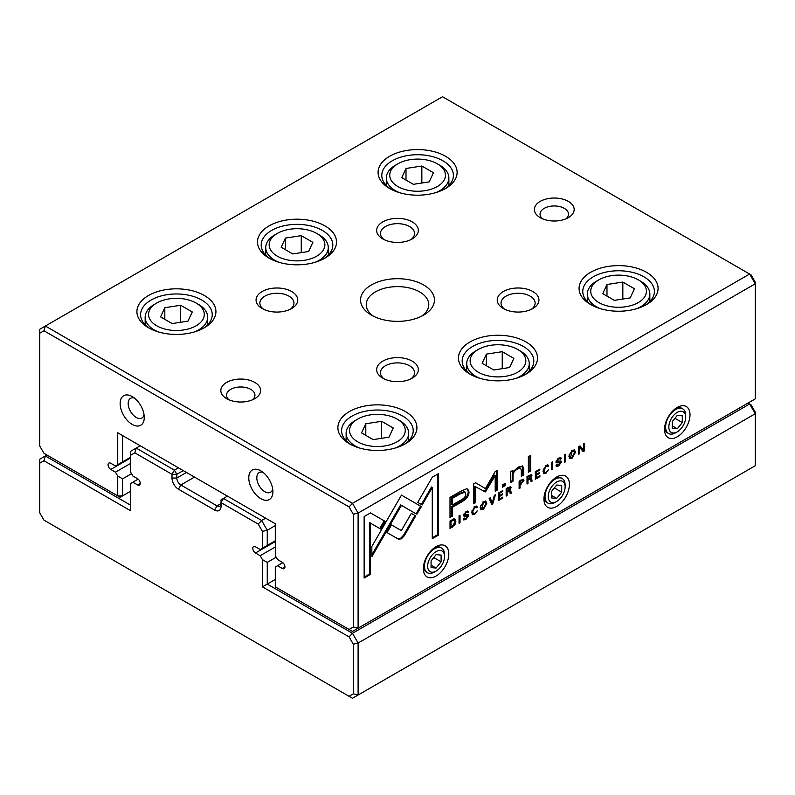 <?xml version="1.0" encoding="UTF-8"?>
<svg xmlns="http://www.w3.org/2000/svg" width="795" height="795" viewBox="0 0 795 795"><rect width="100%" height="100%" fill="white"/><g stroke="black" fill="none" stroke-linecap="round" stroke-linejoin="round"><path stroke-width="1.19" d="M275.299 525.604L267.259 530.245L267.259 545.43L262.439 548.212L262.439 531.398L258.226 524.104L221.04 502.629L221.04 506.345A9.093 5.247 60 0 1 214.61 510.052L178.428 489.173A9.093 5.247 60 0 1 171.998 478.034L171.998 474.317L134.812 452.842L130.599 455.277L130.599 472.091L132.854 476.006L137.565 478.729A3.786 2.186 60 0 1 140.039 482.068A3.786 2.186 60 0 1 139.453 485.099A3.786 2.186 60 0 1 137.565 484.91L132.854 482.197L130.599 483.499L130.599 510.748L43.964 460.732L39.75 463.167L39.75 512.845L43.964 520.149L349.065 696.301L353.288 693.866L353.288 644.188L349.065 636.884L262.439 586.869L262.439 559.62L267.259 562.403L267.259 584.087L352.483 633.287L749.625 403.999L751.037 404.814L755.25 412.118L755.25 413.748L358.108 643.036L358.108 695.019L755.25 465.731L755.25 413.748L749.625 403.999L748.016 403.075M262.439 586.869L275.299 579.446M267.259 562.403L276.223 557.235M262.439 559.62L260.184 555.705L275.299 546.98M260.184 555.705L255.473 552.992A3.786 2.186 60 0 1 252.999 549.653A3.786 2.186 60 0 1 253.575 546.612A3.786 2.186 60 0 1 255.473 546.801L260.184 549.524L262.439 548.212M267.259 545.43L275.299 540.789M227.469 496.13L223.445 498.455L261.635 520.496L265.659 518.181M183.248 470.6L176.818 474.317L176.818 478.034A5.684 3.279 -120 0 0 180.843 484.99L217.015 505.878A5.684 3.279 -120 0 0 219.857 506.157A5.684 3.279 -120 0 0 221.04 503.553L217.015 505.878L214.61 510.052M140.238 445.766L136.223 448.092L174.413 470.143L178.428 467.818M132.854 482.197L138.151 479.137M46.985 455.058L45.375 455.982L130.599 505.183M130.599 455.277L130.599 451.341L136.223 448.092L134.812 452.842M258.226 524.104L261.635 520.496L267.259 530.245L262.439 531.398M39.75 463.167L39.75 459.232L45.375 455.982L43.964 460.732M353.288 693.866L358.108 695.019L352.483 698.268L349.065 696.301M349.065 636.884L352.483 633.287L358.108 643.036L353.288 644.188M174.413 470.143L171.998 474.317L176.818 474.317L174.413 470.143M221.04 502.629L223.445 498.455L221.04 499.846L221.04 502.629M454.601 518.996L450.03 520.993L450.03 528.496L454.959 524.76L455.853 521.49L454.939 519.135M523.985 480.349L523.547 479.206L519.125 481.104L519.125 488.597L520.089 488.041L520.089 484.751L523.985 480.349L523.18 479.892L522.961 481.084M531.944 475.658L531.527 474.605L527.015 476.543L527.015 484.046L527.969 483.489L527.969 480.11L529.182 479.405L530.643 479.325L531.07 481.7L532.103 481.104L531.656 478.719L530.623 478.192L531.944 475.658L531.139 475.191L530.911 476.275M530.822 478.133L530.106 477.894M529.182 479.405L528.387 478.948L529.619 478.58L530.643 479.325M474.704 514.375L477.338 510.708L474.704 513.51L473.403 513.679L472.737 511.642L474.704 507.419L476.294 507.796L477.318 507.21L476.841 506.167L474.794 506.574L471.703 512.268L472.558 514.733L474.704 514.375L472.2 514.415M475.172 506.743L476.294 507.796M398.444 539.149L401.356 538.831L404.317 535.76L415.735 515.955L411.293 513.391L401.386 530.593L391.478 524.948L387.046 532.63L398.444 539.149L387.046 532.63M491.678 504.447L492.731 503.841L495.424 494.778L494.381 495.384L492.244 502.947L490.247 497.769L489.163 498.395L491.678 504.447M498.256 493.148L498.256 500.641L502.808 498.018L502.808 497.123L499.22 499.2L499.22 496.646L502.579 494.699L502.579 493.814L499.22 495.752L499.22 493.476L502.728 491.449L502.728 490.565L498.256 493.148M511.096 487.693L510.678 486.649L506.157 488.587L506.157 496.09L507.121 495.533L507.121 492.145L509.794 491.36L510.221 493.745L511.255 493.148L510.797 490.763L509.774 490.227L511.096 487.693L510.291 487.236L510.062 488.309M509.963 490.177L509.247 489.929M507.528 490.982L508.77 490.614L509.794 491.36M560.246 457.572L561.151 458.576C561.111 457.423 560.306 457.264 558.746 458.109L556.023 461.796L556.808 462.859L560.386 462.71L558.637 465.025L556.977 464.548L555.944 465.145L556.411 466.456L558.666 465.9L561.389 462.044L561.002 461.04L557.047 461.14L558.656 458.983L561.151 458.695L560.753 457.682M556.45 464.856L557.295 465.343L556.977 464.548M559.362 461.696L560.386 462.71L560.584 461.577L561.389 462.044M559.114 458.238L560.177 459.252M556.242 460.732L557.235 461.597L556.261 460.693M510.45 471.793L510.638 482.505L513.023 481.134L513.023 475.162C513.173 472.747 514.713 470.64 517.654 468.831L520.576 468.166L521.321 470.252L521.321 476.344L523.657 474.993L523.657 468.593L522.663 466.029L518.211 467.072L512.924 472.24L512.775 470.441L510.45 471.793M416.858 514.276L421.36 506.624L401.455 495.116L371.841 546.483L371.841 556.729L401.445 505.382L416.858 514.276M401.455 495.116L420.555 506.167L416.053 513.808M528.367 456.737L528.367 472.27L530.692 470.928L530.692 455.396L528.367 456.737M467.589 511.066L468.484 512.079C468.444 510.917 467.649 510.758 466.089 511.602L463.366 515.289L464.141 516.353L467.728 516.213L465.979 518.529L464.31 518.042L463.286 518.638L463.743 519.95L465.999 519.393L468.722 515.538L468.334 514.544L464.389 514.643L465.989 512.477L468.484 512.189L468.086 511.175M463.783 518.35L464.628 518.847L464.31 518.042M466.705 515.2L467.728 516.213M466.456 511.732L467.51 512.745M463.584 514.226L464.568 515.1L463.594 514.186M572.152 458.109L575.431 452.355L574.566 449.96L572.152 450.368L568.862 456.151L569.737 458.506L572.152 458.109L569.379 458.198M436.087 576.037A17.997 10.395 -60 0 1 423.357 568.693A17.997 10.395 -60 0 1 436.087 546.642A17.997 10.395 -60 0 1 448.817 553.996A17.997 10.395 -60 0 1 436.087 576.037M556.679 506.415A17.997 10.395 -60 0 1 543.949 499.071A17.997 10.395 -60 0 1 556.679 477.02A17.997 10.395 -60 0 1 569.409 484.374A17.997 10.395 -60 0 1 556.679 506.415M677.27 436.803A17.997 10.395 -60 0 1 664.541 429.449A17.997 10.395 -60 0 1 677.27 407.398A17.997 10.395 -60 0 1 690 414.752A17.997 10.395 -60 0 1 677.27 436.803M755.25 283.785L358.108 513.073L358.108 628.179L755.25 398.891L755.25 283.785L749.625 274.036L442.517 96.732L45.375 326.02L352.483 503.324L749.625 274.036L751.037 274.851L755.25 282.155L755.25 283.785M545.976 473.224L548.61 469.557L545.976 472.359L544.684 472.528L544.009 470.491L545.976 466.267L547.576 466.645L548.59 466.059L548.123 465.015L546.076 465.423L542.985 471.117L543.83 473.582L545.976 473.224L543.472 473.264M546.453 465.592L547.576 466.645M535.353 471.733L535.353 479.236L539.904 476.603L539.904 475.708L536.317 477.785L536.317 475.231L539.676 473.283L539.676 472.399L536.317 474.347L536.317 472.061L539.825 470.034L539.825 469.149L535.353 471.733M370.46 512.904L364.14 516.551L364.14 578.035L370.41 574.407L370.41 523.12L380.557 528.983L384.999 521.291L370.46 512.904L384.194 520.824L379.762 528.516M483.479 509.307L486.759 503.553L485.894 501.148L483.479 501.566L480.19 507.349L481.064 509.704L483.479 509.307L480.707 509.396M502.529 484.841L502.529 487.186L505.252 485.616L505.252 483.271L502.529 484.841M578.7 446.701L578.7 454.203L579.595 453.687L579.595 447.327L583.172 451.62L584.355 450.944L584.355 443.441L583.48 443.938L583.48 450.059L580.072 445.916L578.7 446.701M459.063 523.279L460.027 522.722L460.027 515.22L459.063 515.776L459.063 523.279M564.639 462.322L565.593 461.766L565.593 454.273L564.639 454.829L564.639 462.322M485.447 491.906L495.215 475.599L495.215 491.24L497.203 490.098L497.203 470.322L495.225 471.475L485.447 488.597L475.678 482.754L473.671 483.907L473.671 503.682L475.658 502.539L475.658 486.858L485.447 491.906L474.853 486.401L474.853 502.072L473.671 502.758M466.446 488.836L460.096 491.578L450.01 497.412L450.01 517.515L452.494 516.074L452.494 507.23L460.186 502.778C466.168 499.667 469.11 496.04 468.99 491.896L467.798 489.144L466.446 488.836M551.73 469.775L552.684 469.219L552.684 461.726L551.73 462.273L551.73 469.775M438.552 473.591L432.281 477.209L417.743 502.39L422.185 504.954L432.271 487.474L432.271 538.692L438.552 535.075L438.552 473.591M423.626 284.948A36.948 21.336 180 0 1 423.626 315.108A36.948 21.336 180 0 1 371.374 315.108A36.948 21.336 180 0 1 371.374 284.948A36.948 21.336 180 0 1 423.626 284.948M226.664 398.663A19.895 11.488 0 0 0 254.797 398.663A19.895 11.488 0 0 0 254.797 382.415A19.895 11.488 0 0 0 226.664 382.415A19.895 11.488 0 0 0 226.664 398.663L226.664 398.663M568.336 201.393A19.895 11.488 180 0 1 568.336 217.641A19.895 11.488 180 0 1 540.202 217.641A19.895 11.488 180 0 1 540.202 201.393A19.895 11.488 180 0 1 568.336 201.393M291.646 291.517A20.839 12.034 180 0 1 291.646 308.54A20.839 12.034 180 0 1 262.171 308.54A20.839 12.034 180 0 1 262.171 291.517A20.839 12.034 180 0 1 291.646 291.517M412.237 361.139A20.839 12.034 180 0 1 412.237 378.162A20.839 12.034 180 0 1 382.763 378.162A20.839 12.034 180 0 1 382.763 361.139A20.839 12.034 180 0 1 412.237 361.139M412.237 221.894A20.839 12.034 180 0 1 412.237 238.917A20.839 12.034 180 0 1 382.763 238.917A20.839 12.034 180 0 1 382.763 221.894A20.839 12.034 180 0 1 412.237 221.894M532.829 291.517A20.839 12.034 180 0 1 532.829 308.54A20.839 12.034 180 0 1 503.354 308.54A20.839 12.034 180 0 1 503.354 291.517A20.839 12.034 180 0 1 532.829 291.517M204.355 295.502A39.511 22.807 180 0 1 204.355 327.759A39.511 22.807 180 0 1 148.486 327.759A39.511 22.807 180 0 1 148.486 295.502A39.511 22.807 180 0 1 204.355 295.502M405.341 411.542A39.511 22.807 180 0 1 405.341 443.799A39.511 22.807 180 0 1 349.462 443.799A39.511 22.807 180 0 1 349.462 411.542A39.511 22.807 180 0 1 405.341 411.542M324.946 225.879A39.511 22.807 180 0 1 324.946 258.137A39.511 22.807 180 0 1 269.068 258.137A39.511 22.807 180 0 1 269.068 225.879A39.511 22.807 180 0 1 324.946 225.879M525.932 341.92A39.511 22.807 180 0 1 525.932 374.177A39.511 22.807 180 0 1 470.054 374.177A39.511 22.807 180 0 1 470.054 341.92A39.511 22.807 180 0 1 525.932 341.92M445.538 156.257A39.511 22.807 180 0 1 445.538 188.514A39.511 22.807 180 0 1 389.659 188.514A39.511 22.807 180 0 1 389.659 156.257A39.511 22.807 180 0 1 445.538 156.257M646.514 272.297A39.511 22.807 180 0 1 646.514 304.555A39.511 22.807 180 0 1 590.645 304.555A39.511 22.807 180 0 1 590.645 272.297A39.511 22.807 180 0 1 646.514 272.297M117.73 432.778L122.559 435.561L122.559 461.885L117.73 464.668L117.73 432.778L275.299 523.746L275.299 555.645L277.564 559.551L282.265 562.274A3.786 2.186 60 0 1 284.749 565.613A3.786 2.186 60 0 1 284.163 568.644A3.786 2.186 60 0 1 282.265 568.465L277.564 565.742L275.299 567.044L275.299 586.869L349.065 629.461L353.288 627.026L353.288 514.226L349.065 506.922L43.964 330.77L39.75 333.204L39.75 446.015L43.964 453.309L117.73 495.901L117.73 476.076L122.559 478.858L131.513 473.691M122.559 478.858L122.559 495.901L130.599 491.26M117.73 476.076L115.474 472.16L130.599 463.435M115.474 472.16L110.763 469.447A3.786 2.186 60 0 1 108.289 466.099A3.786 2.186 60 0 1 108.865 463.068A3.786 2.186 60 0 1 110.763 463.256L115.474 465.969L117.73 464.668M122.559 461.885L130.599 457.244M277.564 565.742L282.851 562.681M132.199 424.421A17.053 9.848 -120 0 0 144.263 417.454A17.053 9.848 -120 0 0 132.199 396.566A17.053 9.848 -120 0 0 120.144 403.532A17.053 9.848 -120 0 0 132.199 424.421M260.83 498.684A17.053 9.848 -120 0 0 272.894 491.717A17.053 9.848 -120 0 0 260.83 470.839A17.053 9.848 -120 0 0 248.775 477.795A17.053 9.848 -120 0 0 260.83 498.684M649.843 299.695A35.815 20.68 180 0 1 650.688 300.609M586.481 300.609A35.815 20.68 180 0 1 587.316 299.695M592.017 305.31A35.815 20.68 180 0 1 582.765 291.437A35.815 20.68 180 0 1 604.876 272.337A35.815 20.68 180 0 1 643.91 276.819A35.815 20.68 180 0 1 654.394 291.437A35.815 20.68 180 0 1 645.152 305.31M598.883 302.577A27.855 16.079 0 0 0 638.276 302.577A27.855 16.079 0 0 0 638.276 279.84A27.855 16.079 0 0 0 598.883 279.84A27.855 16.079 0 0 0 598.883 302.577M634.43 288.754L622.833 282.056L606.982 284.511L602.729 293.663L614.336 300.361L630.187 297.906L634.43 288.754M600.364 308.669A31.263 18.047 180 0 1 596.469 306.761A31.263 18.047 180 0 1 587.316 293.991A31.263 18.047 180 0 1 596.469 281.231L598.883 279.84M638.276 279.84L640.691 281.231A31.263 18.047 180 0 1 649.843 293.991A31.263 18.047 180 0 1 636.795 308.669M622.833 299.049L622.833 282.056M606.982 296.118L606.982 284.511M448.867 183.655A35.815 20.68 180 0 1 449.702 184.569M385.496 184.569A35.815 20.68 180 0 1 386.33 183.655M391.031 189.27A35.815 20.68 180 0 1 381.789 175.407A35.815 20.68 180 0 1 403.89 156.297A35.815 20.68 180 0 1 442.924 160.789A35.815 20.68 180 0 1 453.408 175.407A35.815 20.68 180 0 1 444.166 189.27M529.261 369.317A35.815 20.68 180 0 1 530.096 370.231M465.89 370.231A35.815 20.68 180 0 1 466.725 369.317M471.425 374.932A35.815 20.68 180 0 1 462.173 361.059A35.815 20.68 180 0 1 484.284 341.959A35.815 20.68 180 0 1 523.319 346.441A35.815 20.68 180 0 1 533.803 361.059A35.815 20.68 180 0 1 524.561 374.932M328.275 253.277A35.815 20.68 180 0 1 329.11 254.191M264.904 254.191A35.815 20.68 180 0 1 265.739 253.277M270.439 258.892A35.815 20.68 180 0 1 261.197 245.029A35.815 20.68 180 0 1 283.308 225.919A35.815 20.68 180 0 1 322.333 230.411A35.815 20.68 180 0 1 332.827 245.029A35.815 20.68 180 0 1 323.575 258.892M408.67 438.939A35.815 20.68 180 0 1 409.505 439.854M345.298 439.854A35.815 20.68 180 0 1 346.133 438.939M350.834 444.554A35.815 20.68 180 0 1 341.592 430.681A35.815 20.68 180 0 1 363.693 411.581A35.815 20.68 180 0 1 402.727 416.063A35.815 20.68 180 0 1 413.211 430.681A35.815 20.68 180 0 1 403.969 444.554M207.684 322.899A35.815 20.68 180 0 1 208.519 323.813M144.312 323.813A35.815 20.68 180 0 1 145.157 322.899M149.848 328.514A35.815 20.68 180 0 1 140.606 314.651A35.815 20.68 180 0 1 162.717 295.541A35.815 20.68 180 0 1 201.741 300.023A35.815 20.68 180 0 1 212.235 314.651A35.815 20.68 180 0 1 202.983 328.514M397.897 186.547A27.855 16.079 0 0 0 437.29 186.547A27.855 16.079 0 0 0 437.3 163.8A27.855 16.079 0 0 0 397.897 163.8A27.855 16.079 0 0 0 397.897 186.547M433.454 172.724L421.847 166.026L405.997 168.47L401.743 177.623L413.35 184.321L429.201 181.876L433.454 172.724M399.378 192.629A31.263 18.047 180 0 1 395.493 190.72A31.263 18.047 180 0 1 386.33 177.961A31.263 18.047 180 0 1 395.493 165.191L397.897 163.8M437.3 163.8L439.705 165.191A31.263 18.047 180 0 1 448.867 177.961A31.263 18.047 180 0 1 435.809 192.629M478.292 372.199A27.855 16.079 0 0 0 517.684 372.199A27.855 16.079 0 0 0 517.684 349.462A27.855 16.079 0 0 0 478.292 349.462A27.855 16.079 0 0 0 478.292 372.199M513.838 358.376L502.241 351.678L486.391 354.133L482.138 363.285L493.745 369.983L509.595 367.529L513.838 358.376M479.773 378.291A31.263 18.047 180 0 1 475.887 376.383A31.263 18.047 180 0 1 466.725 363.613A31.263 18.047 180 0 1 475.887 350.853L478.292 349.462M517.684 349.462L520.099 350.853A31.263 18.047 180 0 1 529.261 363.613A31.263 18.047 180 0 1 516.203 378.291M277.316 256.169A27.855 16.079 0 0 0 316.708 256.169A27.855 16.079 0 0 0 316.708 233.422A27.855 16.079 0 0 0 277.316 233.422A27.855 16.079 0 0 0 277.316 256.169M312.862 242.346L301.255 235.648L285.405 238.093L281.162 247.245L292.759 253.943L308.609 251.498L312.862 242.346M278.797 262.251A31.263 18.047 180 0 1 274.901 260.343A31.263 18.047 180 0 1 265.739 247.583A31.263 18.047 180 0 1 274.901 234.813L277.316 233.422M316.708 233.422L319.113 234.813A31.263 18.047 180 0 1 328.275 247.583A31.263 18.047 180 0 1 315.227 262.251M357.71 441.821A27.855 16.079 0 0 0 397.103 441.821A27.855 16.079 0 0 0 397.103 419.084A27.855 16.079 0 0 0 357.7 419.084A27.855 16.079 0 0 0 357.71 441.821M393.257 427.998L381.65 421.3L365.799 423.755L361.546 432.907L373.153 439.605L389.003 437.151L393.257 427.998M359.191 447.913A31.263 18.047 180 0 1 355.295 446.005A31.263 18.047 180 0 1 346.133 433.235A31.263 18.047 180 0 1 355.295 420.476L357.7 419.084M397.103 419.084L399.507 420.476A31.263 18.047 180 0 1 408.67 433.235A31.263 18.047 180 0 1 395.622 447.913M156.724 325.791A27.855 16.079 0 0 0 196.117 325.791A27.855 16.079 0 0 0 196.117 303.044A27.855 16.079 0 0 0 156.724 303.044A27.855 16.079 0 0 0 156.724 325.791M192.271 311.968L180.664 305.26L164.813 307.715L160.57 316.867L172.167 323.565L188.017 321.12L192.271 311.968M158.205 331.873A31.263 18.047 180 0 1 154.31 329.965A31.263 18.047 180 0 1 145.157 317.205A31.263 18.047 180 0 1 154.31 304.435L156.724 303.044M196.117 303.044L198.531 304.435A31.263 18.047 180 0 1 207.684 317.205A31.263 18.047 180 0 1 194.636 331.873M421.847 183.009L421.847 166.026M405.997 180.077L405.997 168.47M502.241 368.671L502.241 351.678M486.391 365.74L486.391 354.133M301.255 252.631L301.255 235.648M285.405 249.7L285.405 238.093M381.65 438.293L381.65 421.3M365.799 435.362L365.799 423.755M180.664 322.253L180.664 305.26M164.813 319.322L164.813 307.715M504.825 309.315A17.053 9.848 180 0 1 501.039 303.124A17.053 9.848 180 0 1 511.563 294.021A17.053 9.848 180 0 1 530.146 296.157A17.053 9.848 180 0 1 535.144 303.124A17.053 9.848 180 0 1 531.358 309.315M384.233 239.692A17.053 9.848 180 0 1 380.447 233.501A17.053 9.848 180 0 1 390.971 224.409A17.053 9.848 180 0 1 409.554 226.535A17.053 9.848 180 0 1 414.553 233.501A17.053 9.848 180 0 1 410.767 239.692M384.233 378.937A17.053 9.848 180 0 1 380.447 372.746A17.053 9.848 180 0 1 390.971 363.643A17.053 9.848 180 0 1 409.554 365.779A17.053 9.848 180 0 1 414.553 372.746A17.053 9.848 180 0 1 410.767 378.937M263.642 309.315A17.053 9.848 180 0 1 259.856 303.124A17.053 9.848 180 0 1 270.38 294.021A17.053 9.848 180 0 1 288.973 296.157A17.053 9.848 180 0 1 293.961 303.124A17.053 9.848 180 0 1 290.175 309.315M542.548 218.804A14.211 8.208 180 0 1 540.053 214.163A14.211 8.208 180 0 1 548.828 206.581A14.211 8.208 180 0 1 564.321 208.36A14.211 8.208 180 0 1 568.475 214.163A14.211 8.208 180 0 1 565.99 218.804M252.452 399.815A14.211 8.208 0 0 0 254.947 395.175A14.211 8.208 0 0 0 240.736 386.976A14.211 8.208 0 0 0 226.525 395.175A14.211 8.208 0 0 0 229.01 399.815M263.046 472.349A11.368 6.569 -120 0 0 259.17 472.588A11.368 6.569 -120 0 0 257.421 481.7A11.368 6.569 -120 0 0 264.854 491.717A11.368 6.569 -120 0 0 270.538 492.284A11.368 6.569 -120 0 0 272.685 489.044M134.415 398.086A11.368 6.569 -120 0 0 130.539 398.325A11.368 6.569 -120 0 0 128.79 407.438A11.368 6.569 -120 0 0 136.223 417.454A11.368 6.569 -120 0 0 141.908 418.021A11.368 6.569 -120 0 0 144.054 414.781M677.27 431.844A11.935 6.897 120 0 0 685.707 417.226A11.935 6.897 120 0 0 677.27 412.357A11.935 6.897 120 0 0 668.824 426.975A11.935 6.897 120 0 0 677.27 431.844L675.661 432.778A14.211 8.208 -60 0 1 668.555 433.484L667.482 432.858A14.211 8.208 -60 0 1 664.62 427.76M675.849 408.312A14.211 8.208 -60 0 1 681.693 408.242L682.766 408.868A14.211 8.208 -60 0 1 685.707 415.368L685.707 417.226M668.555 433.484A14.211 8.208 -60 0 1 666.379 422.095A14.211 8.208 -60 0 1 675.661 409.564A14.211 8.208 -60 0 1 682.766 408.868M682.289 422.552L682.289 415.845L677.27 415.397L672.242 421.648L672.242 428.346L677.27 428.803L682.289 422.552L674.935 418.299M672.242 425.901L677.27 428.803M556.679 501.466A11.935 6.897 120 0 0 565.116 486.848A11.935 6.897 120 0 0 556.679 481.979A11.935 6.897 120 0 0 548.242 496.597A11.935 6.897 120 0 0 556.679 501.466L555.069 502.4A14.211 8.208 -60 0 1 547.964 503.106L546.89 502.48A14.211 8.208 -60 0 1 544.028 497.382M555.258 477.934A14.211 8.208 -60 0 1 561.101 477.865L562.174 478.491A14.211 8.208 -60 0 1 565.116 484.99L565.116 486.848M436.087 571.088A11.935 6.897 120 0 0 444.534 556.47A11.935 6.897 120 0 0 436.087 551.601A11.935 6.897 120 0 0 427.65 566.219A11.935 6.897 120 0 0 436.087 571.088L434.477 572.022A14.211 8.208 -60 0 1 427.372 572.728L426.299 572.102A14.211 8.208 -60 0 1 423.437 567.004M434.666 547.556A14.211 8.208 -60 0 1 440.519 547.487L441.583 548.103A14.211 8.208 -60 0 1 444.534 554.612L444.534 556.47M547.964 503.106A14.211 8.208 -60 0 1 545.787 491.717A14.211 8.208 -60 0 1 555.069 479.186A14.211 8.208 -60 0 1 562.174 478.491M561.707 492.175L561.707 485.467L556.679 485.02L551.65 491.27L551.65 497.968L556.679 498.425L561.707 492.175L554.344 487.921M427.372 572.728A14.211 8.208 -60 0 1 425.196 561.34A14.211 8.208 -60 0 1 434.477 548.808A14.211 8.208 -60 0 1 441.583 548.103M441.116 561.797L441.116 555.089L436.087 554.642L431.069 560.892L431.069 567.59L436.087 568.047L441.116 561.797L433.752 557.543M551.65 495.524L556.679 498.425M431.069 565.146L436.087 568.047M39.75 333.204L39.75 329.269L45.375 326.02L43.964 330.77M353.288 627.026L358.108 628.179L352.483 631.429L349.065 629.461M349.065 506.922L352.483 503.324L358.108 513.073L353.288 514.226M122.559 495.901L117.73 495.901L120.144 497.292L122.559 495.901M373.551 316.271A31.263 18.047 180 0 1 366.237 304.674A31.263 18.047 180 0 1 385.535 287.989A31.263 18.047 180 0 1 419.611 291.904A31.263 18.047 180 0 1 428.763 304.674A31.263 18.047 180 0 1 421.449 316.271M574.119 449.801L574.298 454.054M572.062 450.417L573.722 450.954L572.142 451.192L570.581 457.493L572.142 457.254L574.397 452.931L573.722 450.954M570.581 457.493L569.777 457.026L569.16 454.094M543.283 468.99L543.879 472.071L544.684 472.528M546.771 466.178L545.181 465.81M547.636 464.886L547.119 465.979M547.785 465.592L548.59 466.059M465.423 518.797L463.435 519.592M467.828 514.435L467.728 516.174M466.715 512.288L465.194 512.02M467.679 511.612L467.062 512.089M467.679 511.722L468.484 512.189M466.923 515.746L463.336 515.885M536.287 477.765L535.353 478.302M539.129 476.155L539.904 476.603M536.277 474.317L535.512 474.764L535.512 477.318L536.317 477.785M535.512 474.764L536.317 475.231M538.911 472.846L539.676 473.283M536.317 472.061L535.552 471.614L535.512 473.88L536.317 474.347M539.06 469.587L539.825 470.034M529.887 455.863L529.887 470.461L528.367 471.346M529.887 470.461L530.692 470.928M370.41 523.12L369.605 522.653L369.605 573.95L364.14 577.11M369.605 573.95L370.41 574.407M384.194 520.824L384.999 521.291M485.447 500.999L485.626 505.252M483.39 501.615L485.049 502.142L483.469 502.39L481.899 508.681L483.469 508.442L485.725 504.119L485.049 502.142M481.899 508.681L481.104 508.224L480.488 505.292M420.555 506.167L421.36 506.624M401.445 505.382L400.64 504.914L371.841 554.87M504.447 483.738L504.447 485.159L502.529 486.262M504.447 485.159L505.252 485.616M512.04 470.869L512.924 472.24L512.219 474.695L512.219 480.667L510.638 481.581M512.219 480.667L513.023 481.134M520.576 468.166L519.781 467.699L516.849 468.374L513.53 471.246M522.226 465.85L522.852 474.536L521.321 475.41M522.852 474.536L523.657 474.993M579.595 447.327L578.79 446.86L578.7 453.279M578.79 453.229L579.595 453.687M583.55 443.908L583.55 450.477L582.656 450.994M583.55 450.477L584.355 450.944M579.784 446.075L583.48 450.059M558.08 465.304L556.093 466.099M560.485 460.931L560.584 461.577M559.372 458.785L557.851 458.516M560.346 458.109L559.72 458.586M560.346 458.228L561.151 458.695M559.581 462.253L556.003 462.392M510.181 486.55L510.291 487.236M509.257 487.931L507.727 487.703L506.316 488.518L506.316 490.763L507.121 491.231L506.316 491.678L506.157 495.156M509.993 490.296L510.042 492.91M506.316 495.066L507.121 495.533M506.316 491.678L507.121 492.145M510.45 492.681L511.255 493.148M506.316 488.518L507.121 488.975L507.121 491.231L510.062 488.398L509.038 487.285M510.062 488.398L508.532 488.16L507.121 488.975M459.222 515.687L459.063 522.345M459.222 522.255L460.027 522.722M499.19 499.18L498.256 499.717M502.033 497.571L502.808 498.018M499.18 495.732L498.415 496.179L498.415 498.733L499.22 499.2M498.415 496.179L499.22 496.646M501.814 494.261L502.579 494.699M498.415 493.059L498.415 495.295L499.22 495.752M498.455 493.029L499.22 493.476M501.963 491.002L502.728 491.449M564.788 454.73L564.639 461.398M564.788 461.309L565.593 461.766M492.085 502.857L491.36 503.702M491.926 503.374L492.731 503.841M489.73 498.067L491.439 502.49L492.244 502.947M495.215 475.599L494.42 475.132L485.576 490.356L483.718 491.429M485.576 490.356L486.381 490.823M496.398 470.789L496.398 489.631L495.215 490.316M496.398 489.631L497.203 490.098M475.658 482.764L485.447 488.597M474.853 502.072L475.658 502.539M474.853 486.401L475.658 486.858M467.371 488.955L468.185 491.429C468.305 495.573 465.363 499.2 459.391 502.321L451.689 506.763L451.689 515.617L450.01 516.581M452.494 504.904L451.689 504.447L451.689 497.849L459.073 493.596L464.35 491.648L465.154 492.115L459.878 494.053L452.494 498.316L452.494 504.904L459.878 500.641C463.853 498.753 465.83 496.517 465.781 493.943L465.154 492.115M451.689 515.617L452.494 516.074M451.689 506.763L452.494 507.23M451.689 497.849L452.494 498.316M411.293 513.391L414.93 515.488L403.512 535.293L400.561 538.364L397.639 538.682M403.512 535.293L404.317 535.76M414.93 515.488L415.735 515.955M551.879 462.183L551.73 468.851M551.879 468.762L552.684 469.219M472.001 510.142L472.598 513.222L473.403 513.679M475.49 507.329L473.899 506.962M476.354 506.047L475.837 507.13M476.513 506.743L477.318 507.21M531.03 474.516L531.139 475.191M530.106 475.887L528.576 475.658L527.174 476.473L527.174 478.719L527.969 479.186L527.174 479.643L527.015 483.122M530.851 478.252L530.901 480.876M527.174 483.022L527.969 483.489M527.174 479.643L527.969 480.11M531.298 480.637L532.103 481.104M527.174 476.473L527.969 476.94L527.969 479.186L530.911 476.354L529.887 475.241M530.911 476.354L529.381 476.125L527.969 476.94M523.06 479.107L523.18 479.892M519.284 481.005L519.284 483.36L520.089 483.827L519.284 484.284L519.125 487.673M520.675 480.14L522.166 480.498M519.284 487.583L520.089 488.041M519.284 484.284L520.089 484.751M519.334 480.975L520.089 481.412L520.089 483.827L522.971 480.965L521.918 479.792M522.971 480.965L521.48 480.607L520.089 481.412M450.179 520.904L450.179 526.578L450.984 527.045L450.03 527.562M453.796 518.539L455.048 521.023L454.8 522.792M452.355 519.652L454.154 520.169L450.984 521.262L450.984 527.045L452.524 526.151L454.839 522.067L454.154 520.169M450.278 520.854L450.984 521.262M432.271 487.474L431.466 487.007L421.38 504.487M437.747 474.059L437.747 534.608L432.271 537.768M437.747 534.608L438.552 535.075M255.473 552.992L275.299 541.544M178.428 489.173L180.843 484.99L194.507 477.099M171.998 478.034L176.818 478.034L186.467 472.459M137.565 484.91L140.238 483.37M110.763 469.447L130.599 457.99M282.265 568.465L284.948 566.914M572.142 451.192L571.476 450.815M543.204 470.024L544.009 470.491M545.35 465.91L545.976 466.267M465.204 518.926L465.999 519.393M467.917 515.081L468.722 515.538M465.333 512.099L465.989 512.477M464.946 515.508L465.751 515.975M483.469 502.39L482.803 502.003M399.438 507.001L400.243 507.458M512.219 474.695L513.023 475.162M516.849 468.374L517.654 468.831M522.852 468.126L523.657 468.593M557.861 465.433L558.666 465.9M557.991 458.606L558.656 458.983M557.613 462.014L558.418 462.481M507.538 490.992L508.333 491.449M507.727 487.703L508.532 488.16M459.391 502.321L460.186 502.778M468.185 491.429L468.99 491.896M459.073 493.596L459.878 494.053M471.932 511.185L472.737 511.642M474.078 507.061L474.704 507.419M528.576 475.658L529.381 476.125M520.357 483.668L521.162 484.125M520.725 480.17L521.48 480.607M451.53 526.727L452.305 527.174M454.303 524.382L454.959 524.76M455.048 521.023L455.853 521.49M451.64 520.059L452.355 520.467M649.843 301.524L649.843 293.991M587.316 301.524L587.316 293.991M448.867 185.493L448.867 177.961M386.33 185.493L386.33 177.961M529.261 371.146L529.261 363.613M466.725 371.146L466.725 363.613M328.275 255.106L328.275 247.583M265.739 255.106L265.739 247.583M408.67 440.768L408.67 433.235M346.133 440.768L346.133 433.235M207.684 324.728L207.684 317.205M145.157 324.728L145.157 317.205"/></g></svg>
